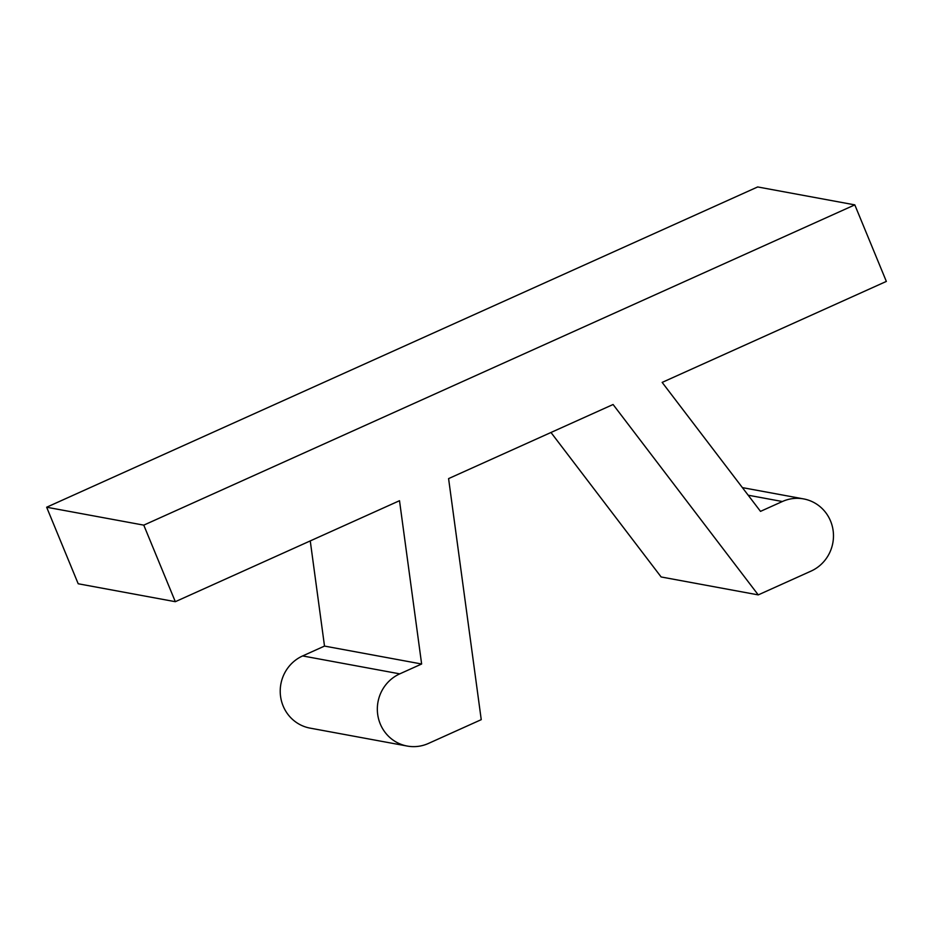 <?xml version="1.0" encoding="UTF-8"?>
<svg xmlns="http://www.w3.org/2000/svg" width="933" height="933" viewBox="0 0 933 933"><rect width="100%" height="100%" fill="white"/><g stroke="black" fill="none" stroke-linecap="round" stroke-linejoin="round"><path stroke-width="1.4" d="M550.971 432.48L661.135 576.967L758.249 594.892L811.045 571.101A38.031 36.725 100.5 0 0 833.274 531.822A38.031 36.725 100.5 0 0 803.605 498.91A38.031 36.725 100.5 0 0 782.367 501.522L760.5 511.366L662.162 382.402L886.35 281.416L854.803 204.875L757.678 186.95L46.65 507.225L143.775 525.139L175.322 601.692L399.511 500.706L421.634 664.004L324.509 646.079L310.257 540.907M421.634 664.004L399.767 673.859A38.031 36.725 100.5 0 0 377.538 713.139A38.031 36.725 100.5 0 0 407.208 746.05A38.031 36.725 100.5 0 0 428.445 743.438L481.241 719.658L448.586 478.606L613.086 404.502L758.249 594.892M399.767 673.859L302.642 655.934A38.031 36.725 100.5 0 0 280.425 695.213A38.031 36.725 100.5 0 0 310.083 728.125L407.208 746.05M175.322 601.692L78.197 583.766L46.65 507.225M302.642 655.934L324.509 646.079M854.803 204.875L143.775 525.139M782.367 501.522L748.173 495.213M742.388 487.621L803.605 498.91"/></g></svg>
